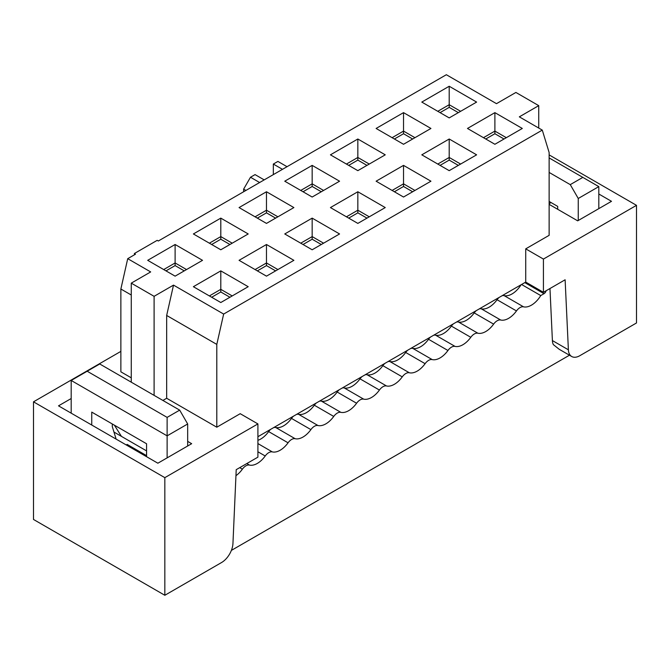 <?xml version="1.0" encoding="UTF-8"?>
<svg xmlns="http://www.w3.org/2000/svg" width="670" height="670" viewBox="0 0 670 670"><rect width="100%" height="100%" fill="white"/><g stroke="black" fill="none" stroke-linecap="round" stroke-linejoin="round"><path stroke-width="1" d="M179.686 410.132L99.738 363.978L87.175 371.23L167.123 417.385L179.686 410.132L187.675 423.976L187.675 446.002M91.748 425.031L91.748 412.109L146.562 443.758L146.562 456.68M167.123 457.87L167.123 435.852L71.188 380.459L71.188 413.164M112.3 423.976L112.3 426.614L116.119 439.11M126.236 444.947L127.149 444.419L146.562 455.633M127.149 445.475L127.149 444.419M167.123 417.385L167.123 435.852L187.675 423.976M87.175 371.23L71.188 380.459M235.949 475.675A19.38 11.189 120 0 0 242.372 469.176A8.718 5.033 -60 0 1 249.466 465.081A19.38 11.189 120 0 0 265.22 455.985A8.718 5.033 -60 0 1 272.305 451.898A19.38 11.189 120 0 0 288.058 442.803A8.718 5.033 -60 0 1 295.143 438.708A19.38 11.189 120 0 0 310.897 429.612A8.718 5.033 -60 0 1 317.99 425.525A19.38 11.189 120 0 0 333.744 416.43A8.718 5.033 -60 0 1 340.829 412.335A19.38 11.189 120 0 0 356.582 403.24A8.718 5.033 -60 0 1 363.668 399.144A19.38 11.189 120 0 0 379.421 390.049A8.718 5.033 -60 0 1 386.506 385.962A19.38 11.189 120 0 0 402.26 376.867A8.718 5.033 -60 0 1 409.353 372.771A19.38 11.189 120 0 0 425.107 363.676A8.718 5.033 -60 0 1 432.192 359.589A19.38 11.189 120 0 0 447.945 350.494L428.532 339.28A19.38 11.189 -60 0 1 412.779 348.375A8.718 5.033 120 0 0 410.727 348.484M407.745 350.201A8.718 5.033 120 0 0 405.685 352.47A19.38 11.189 -60 0 1 389.94 361.566A8.718 5.033 120 0 0 387.88 361.666M384.898 363.391A8.718 5.033 120 0 0 382.846 365.661A19.38 11.189 -60 0 1 367.093 374.748A8.718 5.033 120 0 0 365.041 374.857M362.06 376.574A8.718 5.033 120 0 0 360.008 378.843A19.38 11.189 -60 0 1 344.254 387.938A8.718 5.033 120 0 0 342.203 388.039M339.221 389.764A8.718 5.033 120 0 0 337.169 392.034A19.38 11.189 -60 0 1 321.416 401.129A8.718 5.033 120 0 0 319.364 401.229M316.374 402.955A8.718 5.033 120 0 0 314.322 405.216A19.38 11.189 -60 0 1 298.569 414.311A8.718 5.033 120 0 0 296.517 414.412M293.535 416.137A8.718 5.033 120 0 0 291.484 418.407A19.38 11.189 -60 0 1 275.73 427.502A8.718 5.033 120 0 0 273.678 427.602M270.697 429.328A8.718 5.033 120 0 0 268.645 431.589A19.38 11.189 -60 0 1 257.908 440.316M428.532 339.28A8.718 5.033 -60 0 1 430.584 337.018M433.565 335.293A8.718 5.033 -60 0 1 435.617 335.193A19.38 11.189 120 0 0 451.371 326.097A8.718 5.033 -60 0 1 453.423 323.828M456.404 322.103A8.718 5.033 -60 0 1 458.456 322.002A19.38 11.189 120 0 0 474.209 312.907A8.718 5.033 -60 0 1 476.261 310.646M479.251 308.92A8.718 5.033 -60 0 1 481.303 308.82A19.38 11.189 120 0 0 497.056 299.724A8.718 5.033 -60 0 1 499.108 297.455M502.09 295.73A8.718 5.033 -60 0 1 504.142 295.629A19.38 11.189 120 0 0 521.084 284.767M569.466 355.209L231.368 550.405M598.812 208.638L598.812 186.612L578.252 198.479L578.252 220.505M546.134 290.738A3.233 1.868 -60 0 1 543.998 293.695L540.749 295.562A19.38 11.189 -60 0 1 523.555 306.835A8.718 5.033 120 0 0 516.469 310.93A19.38 11.189 -60 0 1 500.716 320.026A8.718 5.033 120 0 0 493.623 324.121A19.38 11.189 -60 0 1 477.878 333.216A8.718 5.033 120 0 0 470.784 337.303A19.38 11.189 -60 0 1 455.031 346.398A8.718 5.033 120 0 0 447.945 350.494M549.132 201.444L557.7 206.394L557.7 209.291L557.7 206.394M578.252 198.479L570.262 184.635L549.132 172.433M598.812 186.612L582.825 177.383L570.262 184.635M521.562 284.49L540.749 295.562M582.825 177.383L549.132 157.927M571.711 356.507L559.232 349.305L553.336 344.606A16.147 9.321 -60 0 1 552.398 340.569L568.386 349.799A16.147 9.321 120 0 0 571.711 356.507A16.147 9.321 120 0 0 579.793 355.711L636.5 322.965L636.5 205.338L543.42 259.072L525.724 248.855L549.132 235.338L549.132 152.525L542.281 130.106L223.654 314.062L216.795 344.397L166.662 315.453L173.513 285.118L154.1 296.324L131.261 283.142L150.675 271.928L127.719 258.679L135.482 254.198L134.343 253.536L134.628 254.692M636.5 205.338L549.132 154.896M598.812 193.999L611.492 201.318L577.682 220.832L549.132 204.35M549.132 203.688L550.849 202.7M120.868 351.382L33.5 401.824L33.5 519.459L164.837 595.278L221.544 562.54A16.147 9.321 120 0 0 232.951 543.462L236.217 469.67L257.908 457.149L257.908 423.917L240.212 413.692L216.795 427.209L216.795 344.397M543.42 259.072L543.42 292.304L525.724 282.087L257.908 436.706M525.724 282.087L525.724 248.855M568.386 349.799L565.12 279.784L543.42 292.304M131.261 295.009L120.868 289.013L120.868 371.825L131.261 377.821M120.868 289.013L127.719 258.679M134.343 253.536L157.182 240.346L158.329 241.007L446.346 74.722L496.487 103.666L515.9 92.452L538.739 105.642L538.739 128.062M266.476 202.306L266.476 210.213L255.061 216.812M542.281 130.106L519.325 116.848L538.739 105.642M552.398 340.569L549.969 288.527M223.654 314.062L173.513 285.118M166.662 315.453L166.662 398.265L162.894 400.442M216.795 427.209L166.662 398.265M257.908 423.917L164.837 477.651L33.5 401.824M187.675 441.388L191.67 443.691L157.869 463.213L58.508 405.844L71.188 398.533M146.562 450.885L113.967 432.058M467.476 128.456L494.887 112.635L522.298 128.456L494.887 144.276L467.476 128.456M449.202 117.903L421.798 102.083L449.202 86.254L476.613 102.083L449.202 117.903M421.798 154.829L449.202 139.008L476.613 154.829L449.202 170.657L421.798 154.829M403.524 144.276L376.113 128.456L403.524 112.635L430.936 128.456L403.524 144.276M357.839 170.657L330.436 154.829L357.839 139.008L385.25 154.829L357.839 170.657M403.524 197.03L376.113 181.202L403.524 165.381L430.936 181.202L403.524 197.03M357.839 223.403L330.436 207.574L357.839 191.754L385.25 207.574L357.839 223.403M312.161 249.776L284.75 233.956L312.161 218.127L339.564 233.956L312.161 249.776M266.476 276.149L239.064 260.328L266.476 244.5L293.887 260.328L266.476 276.149M312.161 197.03L284.75 181.202L312.161 165.381L339.564 181.202L312.161 197.03M266.476 223.403L239.064 207.574L266.476 191.754L293.887 207.574L266.476 223.403M220.798 249.776L193.387 233.956L220.798 218.127L248.202 233.956L220.798 249.776M175.113 276.149L147.702 260.328L175.113 244.5L202.524 260.328L175.113 276.149M220.798 302.522L193.387 286.701L220.798 270.873L248.202 286.701L220.798 302.522M282.464 169.334L273.327 164.058L277.899 161.42L287.036 166.696M273.327 164.058L273.327 174.61M259.625 182.525L250.488 177.249L255.061 174.61L264.189 179.887M250.488 177.249L243.637 189.116L245.923 190.439M243.637 189.116L243.637 191.754M154.1 296.324L154.1 395.367M131.261 283.142L131.261 382.176M164.837 595.278L164.837 477.651M121.438 436.379L114.386 425.182M483.464 137.685L494.887 131.094L494.887 112.635M506.311 137.685L494.887 131.094L494.887 133.732L485.75 139.008M460.625 111.312L449.202 104.721L437.786 111.312M458.339 112.635L449.202 107.359L449.202 86.254M437.786 164.058L449.202 157.467L449.202 139.008M460.625 164.058L449.202 157.467L449.202 160.105L440.064 165.381M414.939 137.685L403.524 131.094L392.101 137.685M412.661 139.008L403.524 133.732L403.524 112.635M369.262 164.058L357.839 157.467L346.423 164.058M366.976 165.381L357.839 160.105L357.839 139.008M392.101 190.439L403.524 183.84L403.524 165.381M414.939 190.439L403.524 183.84L403.524 186.478L394.387 191.754M346.423 216.812L357.839 210.213L357.839 191.754M369.262 216.812L357.839 210.213L357.839 212.851L348.702 218.127M300.738 243.185L312.161 236.594L312.161 218.127M323.577 243.185L312.161 236.594L312.161 239.224L303.024 244.5M255.061 269.558L266.476 262.967L266.476 244.5M277.899 269.558L266.476 262.967L266.476 265.605L257.339 270.873M323.577 190.439L312.161 183.84L300.738 190.439M321.298 191.754L312.161 186.478L312.161 165.381M277.899 216.812L266.476 210.213L266.476 191.754M232.214 243.185L220.798 236.594L209.375 243.185M229.936 244.5L220.798 239.224L220.798 218.127M186.536 269.558L175.113 262.967L163.689 269.558M184.25 270.873L175.113 265.605L175.113 244.5M209.375 295.931L220.798 289.34L220.798 270.873M232.214 295.931L220.798 289.34L220.798 291.978L211.661 297.254M275.613 218.127L266.476 212.851L266.476 210.213M229.936 297.254L220.798 291.978M275.613 270.873L266.476 265.605M321.298 244.5L312.161 239.224M366.976 218.127L357.839 212.851M412.661 191.754L403.524 186.478M458.339 165.381L449.202 160.105M504.024 139.008L494.887 133.732M449.202 107.359L440.064 112.635M403.524 133.732L394.387 139.008M357.839 160.105L348.702 165.381M312.161 186.478L303.024 191.754M266.476 212.851L257.339 218.127M220.798 239.224L211.661 244.5M175.113 265.605L165.976 270.873M412.779 348.375L432.192 359.589M425.107 363.676L405.685 352.47M389.94 361.566L409.353 372.771M402.26 376.867L382.846 365.661M367.093 374.748L386.506 385.962M379.421 390.049L360.008 378.843M344.254 387.938L363.668 399.144M356.582 403.24L337.169 392.034M321.416 401.129L340.829 412.335M333.744 416.43L314.322 405.216M298.569 414.311L317.99 425.525M310.897 429.612L291.484 418.407M275.73 427.502L295.143 438.708M288.058 442.803L268.645 431.589M257.908 443.582L272.305 451.898M265.22 455.985L257.908 451.773M246.811 463.556L249.466 465.081M239.726 467.643L242.372 469.176M524.811 282.614L543.998 293.695M504.142 295.629L523.555 306.835M497.056 299.724L516.469 310.93M481.303 308.82L500.716 320.026M474.209 312.907L493.623 324.121M458.456 322.002L477.878 333.216M451.371 326.097L470.784 337.303M435.617 335.193L455.031 346.398"/></g></svg>
